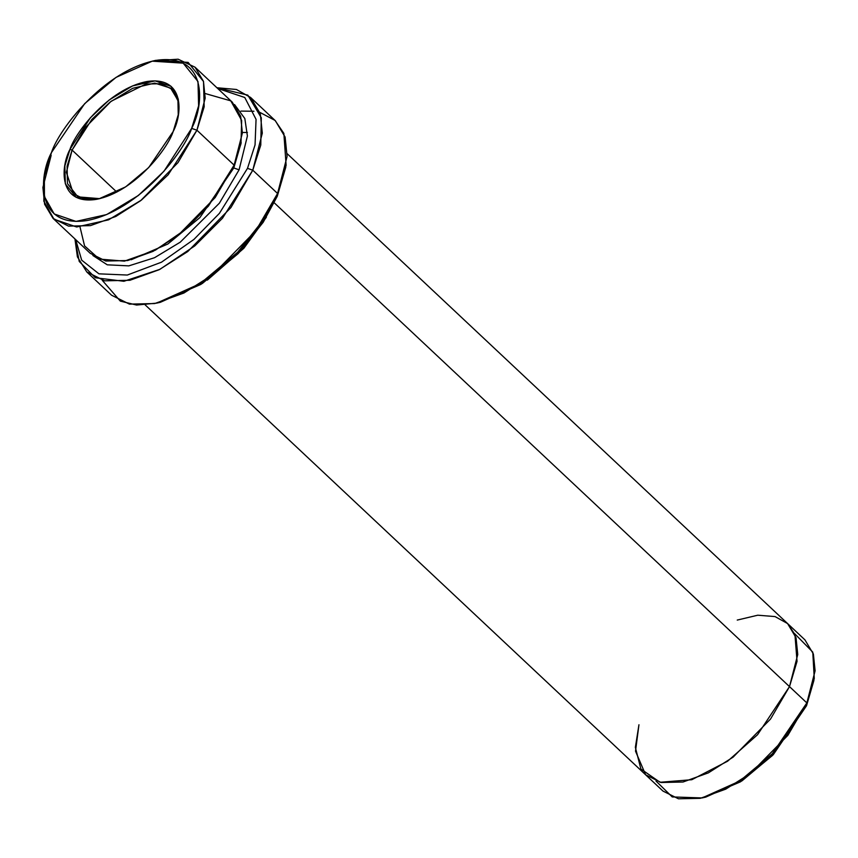 <?xml version="1.0" encoding="UTF-8"?>
<svg xmlns="http://www.w3.org/2000/svg" width="858" height="858" viewBox="0 0 858 858"><rect width="100%" height="100%" fill="white"/><g stroke="black" fill="none" stroke-linecap="round" stroke-linejoin="round"><path stroke-width="1.29" d="M99.743 198.648L77.842 196.868L67.46 183.58L67.096 166.216L72.093 150.086L69.981 149.346L64.854 165.959L65.315 183.827L76.212 197.351L98.992 198.82L125.611 186.894L148.691 167.578L173.144 131.574C167.793 148.455 134.717 191.999 96.182 199.388C58.355 205.159 60.478 166.945 69.981 149.346C75.332 132.475 108.408 88.921 146.943 81.531C184.77 75.761 182.647 113.975 173.144 131.574L178.389 114.264L178.314 99.11L171.139 86.368L155.126 80.877L132.529 85.929L109.234 99.946L90.347 117.803L69.981 149.346L72.093 150.086L66.377 172.308L73.413 193.726L84.309 199.11L99.743 198.648M86.765 271.922L77.413 256.885L74.946 238.942L79.226 261.443L95.313 277.745L123.895 281.285L159.878 269.348L194.809 245.881L222.49 218.222L252.778 170.195L230.899 207.593L187.752 251.555L159.159 269.712L129.933 280.276L104.644 280.834L86.765 271.922L111.551 295.206L129.429 304.118L154.73 303.55L183.955 292.996L212.537 274.839L255.695 230.866L277.574 193.479L252.778 170.195L247.501 168.35L219.401 213.352L193.908 239.436L161.486 262.194L127.306 275.043L98.938 273.831L81.682 260.156L75.686 239.639L81.682 260.156L98.938 273.831L127.306 275.043L161.486 262.194L193.908 239.436L219.401 213.352L247.501 168.35L255.051 144.905L256.059 119.359L244.766 97.49L217.653 88.438L244.766 97.49L256.059 119.359L255.051 144.905L247.501 168.35L252.778 170.195L260.778 145.056L261.304 117.75L247.833 95.152L216.913 87.741L236.422 89.479L250.579 97.458L260.317 113.76L262.301 133.162L252.778 170.195L277.574 193.479L277.252 196.289L286.122 165.262L277.574 193.479L287.087 156.446L285.113 137.044L275.375 120.742L250.579 97.458M240.937 111.09L253.936 111.24M259.888 112.387L275.021 120.41L283.859 133.398L286.122 165.262M813.931 680.362L806.531 705.726L814.263 678.453L806.531 705.726L772.597 755.372L740.551 781.788L703.946 797.49M794.54 633.569L812.773 652.112L814.263 678.453M154.054 60.768L178.132 59.202L195.023 67.192L203.464 81.317L205.18 98.134L196.932 130.223L191.656 128.378L163.975 171.235L138.32 195.517L106.66 214.564L75.965 221.418L54.204 213.953L44.444 196.643L44.348 176.051L51.469 152.542C38.567 176.448 35.671 228.367 87.087 220.527C139.425 210.489 184.384 151.319 191.656 128.378C204.558 104.483 207.454 52.553 156.038 60.392C103.7 70.431 58.741 129.601 51.469 152.542L84.695 103.614L116.055 77.37L152.231 61.165L183.183 63.16L197.994 81.542L198.616 105.813L191.656 128.378L196.932 130.223L204.172 106.757L203.528 81.521L188.127 62.398L155.931 60.317L152.231 61.165M233.194 167.256L233.794 167.964L241.205 142.6L233.794 167.964L233.194 167.256M205.266 93.554L230.791 100.858L241.666 120.463L240.98 143.747L234.127 165.144L208.419 206.113L185.017 229.783L155.362 250.171L124.431 261.132L99.303 259.084L84.567 245.903L80.008 226.952M131.22 259.727L167.825 244.026L199.871 217.61L233.794 167.964L199.871 217.61L167.825 244.026L131.22 259.727M92.868 255.491L107.282 264.822L128.807 265.873L154.537 257.711L180.223 242.192L219.38 203.196L239.082 169.809L233.794 167.964L239.082 169.809L219.38 203.196L180.223 242.192L154.537 257.711L128.807 265.873L107.282 264.822L92.868 255.491M207.304 280.126L243.876 248.252L266.345 217.246L243.876 248.252L207.304 280.126M116.795 192.063L72.093 150.086L116.795 192.063M44.348 176.051L43.844 201.222L53.99 219.219L76.619 226.984L108.537 219.852L141.473 200.043L168.147 174.796L196.932 130.223L177.971 162.634L140.573 200.729L115.798 216.473L90.476 225.622L68.554 226.115L53.057 218.393L90.251 253.314L105.738 261.036L127.66 260.542L152.992 251.394L177.767 235.65L215.165 197.554L234.127 165.144L196.932 130.223L234.127 165.144L242.374 133.054L240.658 116.238L232.218 102.113L195.023 67.192M737.247 620.077L757.764 615.207L775.053 616.58L787.569 623.552L794.937 634.534L797.039 661.336L789.499 686.615L273.799 202.391L789.499 686.615L770.538 719.025L733.14 757.121L708.365 772.865L683.032 782.013L661.11 782.507L645.613 774.785L662.977 791.076L678.474 798.798L700.385 798.305L725.718 789.156L750.493 773.423L787.891 735.317L806.852 702.916L815.1 670.817L813.384 654L804.943 639.875L787.59 623.573L796.031 637.709L797.747 654.515L789.499 686.615L806.852 702.916L789.499 686.615L797.747 654.515L796.031 637.698L787.59 623.573L287.194 153.721M285.789 167.16L277.252 196.289L263.106 222.383L238.009 253.764L200.933 284.384L158.537 302.681M789.499 686.615L757.55 734.716L727.573 761.228L691.816 779.707L660.038 782.271L640.894 769.015L635.36 747.361L638.953 724.753L635.51 751.179L645.613 774.774L145.216 304.922M53.057 218.393L44.616 204.258L42.9 187.452L51.148 155.352M234.556 104.59L244.83 118.533L247.404 136.004L239.082 169.809L247.404 136.004L244.83 118.533L234.556 104.59M178.26 115.026L178.089 100.997L171.697 89.05L160.972 83.709L145.796 84.052L111.111 101.276L85.221 127.66L72.093 150.086L91.827 119.455L110.092 102.07L132.69 88.299L154.762 83.097L170.624 88.117L177.938 100.311L178.26 115.026M702.069 797.94L705.769 797.103L741.945 780.887L773.305 754.643L806.531 705.726L806.852 702.916L772.297 753.785L739.682 781.08L702.069 797.94L672.211 796.921L656.027 781.08M156.66 303.131L160.371 302.295L202.327 283.483L238.706 253.035L263.32 222.061L277.252 196.289L277.574 193.479L263.159 220.131L237.698 252.188L200.064 283.687L156.66 303.131L136.583 305.04L120.345 301.137L102.241 280.276M247.394 132.475L242.406 132.464"/></g></svg>
